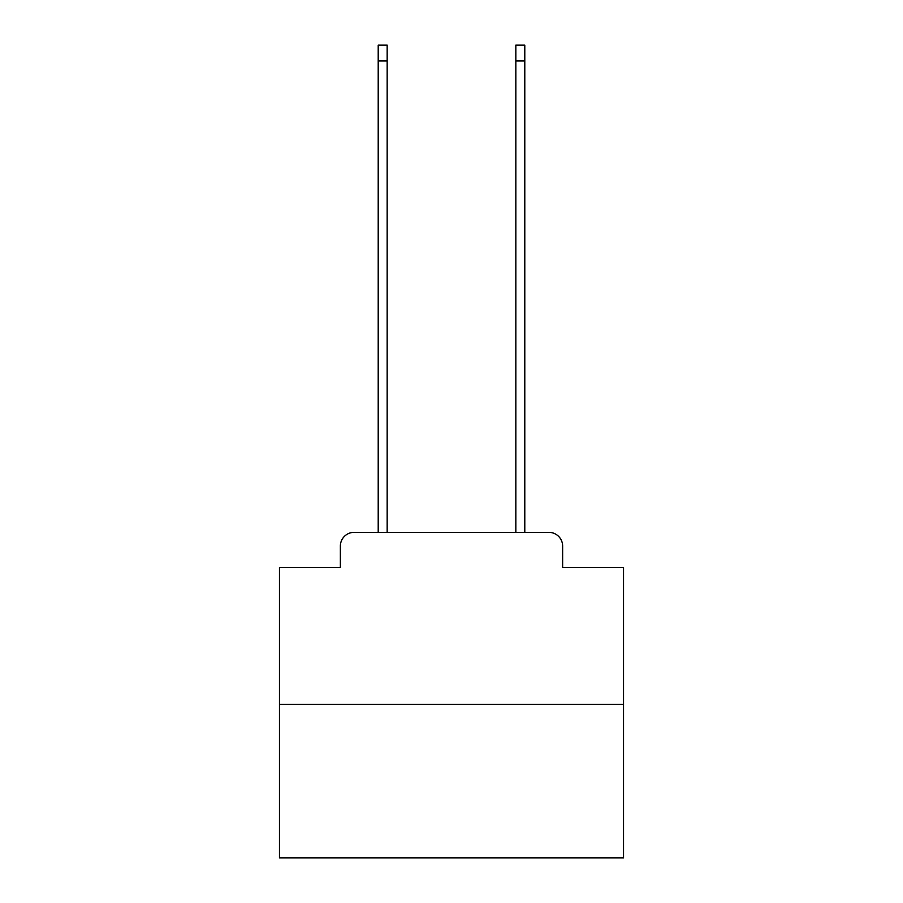 <?xml version="1.0" encoding="UTF-8"?>
<svg xmlns="http://www.w3.org/2000/svg" width="903" height="903" viewBox="0 0 903 903"><rect width="100%" height="100%" fill="white"/><g stroke="black" fill="none" stroke-linecap="round" stroke-linejoin="round"><path stroke-width="1.35" d="M340.363 546.123L340.363 567.456L340.363 546.123A13.759 13.759 0 0 1 354.123 532.352L378.21 532.352L378.21 45.15L387.161 45.15L387.161 532.352L515.839 532.352L515.839 45.15L524.79 45.15L524.79 532.352L548.877 532.352L354.123 532.352M623.533 704.396L279.467 704.396L279.467 857.85L623.533 857.85L623.533 567.456L562.637 567.456L562.637 546.123A13.759 13.759 0 0 0 548.877 532.352M279.467 704.396L279.467 567.456L340.363 567.456M562.637 567.456L562.637 546.123M378.21 60.975L387.161 60.975M524.79 60.975L515.839 60.975"/></g></svg>
